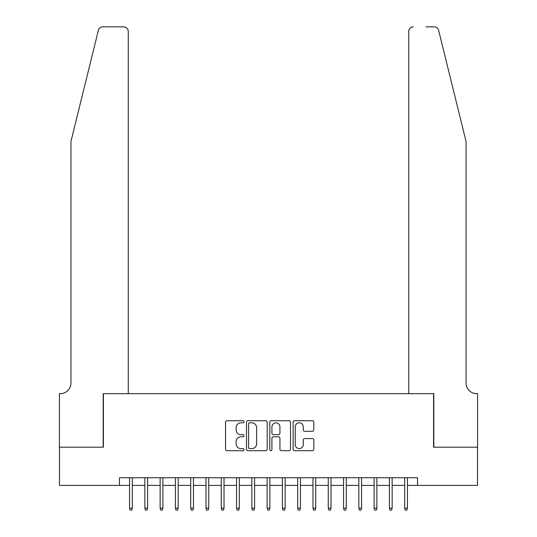 <?xml version="1.0" encoding="UTF-8"?>
<svg xmlns="http://www.w3.org/2000/svg" width="537" height="537" viewBox="0 0 537 537"><rect width="100%" height="100%" fill="white"/><g stroke="black" fill="none" stroke-linecap="round" stroke-linejoin="round"><path stroke-width="0.81" d="M244.046 421.76A1.047 1.047 0 0 0 242.993 420.713L227.057 420.713A1.504 1.504 0 0 0 225.553 422.21L225.553 449.214A1.504 1.504 0 0 0 227.057 450.718L242.993 450.718A1.047 1.047 0 0 0 244.046 449.664A1.047 1.047 0 0 0 242.993 448.617L240.932 448.617A4.799 4.799 0 0 1 236.132 443.817L236.132 441.562A4.799 4.799 0 0 1 240.932 436.762L242.993 436.762A1.047 1.047 0 0 0 244.046 435.715A1.047 1.047 0 0 0 242.993 434.661L240.932 434.661A4.799 4.799 0 0 1 236.132 429.862L236.132 427.613A4.799 4.799 0 0 1 240.932 422.814L242.993 422.814A1.047 1.047 0 0 0 244.046 421.76M312.346 431.285A1.504 1.504 0 0 0 313.843 429.788L313.843 422.21A1.504 1.504 0 0 0 312.346 420.713L294.645 420.713A1.504 1.504 0 0 0 293.142 422.21L293.142 449.214A1.504 1.504 0 0 0 294.645 450.718L312.346 450.718A1.504 1.504 0 0 0 313.843 449.214L313.843 440.065A1.504 1.504 0 0 0 312.346 438.561L304.768 438.561A1.504 1.504 0 0 0 303.271 440.065L303.271 444.602A4.014 4.014 0 0 1 299.257 448.617A4.014 4.014 0 0 1 295.243 444.602L295.243 426.828A4.014 4.014 0 0 1 299.257 422.814A4.014 4.014 0 0 1 303.271 426.828L303.271 429.788A1.504 1.504 0 0 0 304.768 431.285L312.346 431.285M119.476 485.388L59.479 485.388L59.479 447.18L103.426 447.18L103.426 393.681L433.574 393.681L433.574 447.18L477.521 447.18L477.521 485.388L417.524 485.388L417.524 477.749L119.476 477.749L119.476 485.388L129.565 485.388M267.184 422.21A1.504 1.504 0 0 0 265.687 420.713L247.987 420.713A1.504 1.504 0 0 0 246.483 422.21L246.483 449.214A1.504 1.504 0 0 0 247.987 450.718L265.687 450.718A1.504 1.504 0 0 0 267.184 449.214L267.184 422.21M271.313 420.713L289.013 420.713A1.504 1.504 0 0 1 290.517 422.21L290.517 449.214A1.504 1.504 0 0 1 289.013 450.718L281.442 450.718A1.504 1.504 0 0 1 279.938 449.214L279.938 438.266A1.504 1.504 0 0 0 278.441 436.762L273.414 436.762A1.504 1.504 0 0 0 271.91 438.266L271.91 449.664A1.047 1.047 0 0 1 270.863 450.718A1.047 1.047 0 0 1 269.816 449.664L269.816 422.21A1.504 1.504 0 0 1 271.313 420.713M132.317 485.388L144.849 485.388M147.601 485.388L160.133 485.388M162.886 485.388L175.418 485.388M178.17 485.388L190.702 485.388M193.454 485.388L205.986 485.388M208.739 485.388L221.271 485.388M224.023 485.388L236.555 485.388M239.307 485.388L251.84 485.388M254.592 485.388L267.124 485.388M269.876 485.388L282.408 485.388M285.16 485.388L297.693 485.388M300.445 485.388L312.977 485.388M315.729 485.388L328.261 485.388M331.014 485.388L343.546 485.388M346.298 485.388L358.83 485.388M361.582 485.388L374.114 485.388M376.867 485.388L389.399 485.388M392.151 485.388L404.683 485.388M407.435 485.388L417.524 485.388M249.631 422.814A1.047 1.047 0 0 0 248.584 423.861L248.584 447.569A1.047 1.047 0 0 0 249.631 448.617L251.806 448.617A4.799 4.799 0 0 0 256.612 443.817L256.612 427.613A4.799 4.799 0 0 0 251.806 422.814L249.631 422.814M279.938 426.902A4.014 4.014 0 0 0 275.924 422.887A4.014 4.014 0 0 0 271.91 426.902L271.91 433.164A1.504 1.504 0 0 0 273.414 434.661L278.441 434.661A1.504 1.504 0 0 0 279.938 433.164L279.938 426.902M129.565 508.163L130.176 510.15L131.699 510.15L132.317 508.163L129.565 508.163L129.565 477.749M132.317 508.163L132.317 477.749M98.365 30.341C99.526 27.823 99.526 27.823 98.365 30.341C99.526 27.823 99.526 27.823 98.365 30.341L70.944 141.486L70.944 382.982A10.7 10.7 0 0 1 60.245 393.681L59.406 393.681L59.406 447.18L103.198 447.18L103.198 393.681L128.262 393.681L128.262 31.435A4.585 4.585 0 0 0 123.678 26.85L102.815 26.85A4.585 4.585 0 0 0 98.365 30.341M110.991 26.85L123.678 26.85C126.443 27.139 127.974 28.669 128.262 31.435L128.262 393.681M70.944 382.982A10.7 10.7 0 0 1 60.245 393.681M457.645 107.407L438.635 30.341C437.474 27.823 437.474 27.823 438.635 30.341C437.474 27.823 437.474 27.823 438.635 30.341L466.056 141.486L466.056 382.982A10.7 10.7 0 0 0 476.755 393.681L477.594 393.681L477.594 447.18L433.802 447.18L433.802 393.681L408.738 393.681L408.738 31.435L408.738 393.681M426.009 26.85L434.185 26.85A4.585 4.585 0 0 1 438.635 30.341M413.322 26.85A4.585 4.585 0 0 0 408.738 31.435C409.026 28.669 410.557 27.139 413.322 26.85M466.056 382.982A10.7 10.7 0 0 0 476.755 393.681M144.849 508.163L145.46 510.15L146.99 510.15L147.601 508.163L144.849 508.163L144.849 477.749M147.601 508.163L147.601 477.749M160.133 508.163L160.744 510.15L162.275 510.15L162.886 508.163L160.133 508.163L160.133 477.749M162.886 508.163L162.886 477.749M175.418 508.163L176.029 510.15L177.559 510.15L178.17 508.163L175.418 508.163L175.418 477.749M178.17 508.163L178.17 477.749M190.702 508.163L191.313 510.15L192.843 510.15L193.454 508.163L190.702 508.163L190.702 477.749M193.454 508.163L193.454 477.749M205.986 508.163L206.597 510.15L208.128 510.15L208.739 508.163L205.986 508.163L205.986 477.749M208.739 508.163L208.739 477.749M221.271 508.163L221.882 510.15L223.412 510.15L224.023 508.163L221.271 508.163L221.271 477.749M224.023 508.163L224.023 477.749M236.555 508.163L237.166 510.15L238.697 510.15L239.307 508.163L236.555 508.163L236.555 477.749M239.307 508.163L239.307 477.749M251.84 508.163L252.45 510.15L253.981 510.15L254.592 508.163L251.84 508.163L251.84 477.749M254.592 508.163L254.592 477.749M267.124 508.163L267.735 510.15L269.265 510.15L269.876 508.163L267.124 508.163L267.124 477.749M269.876 508.163L269.876 477.749M282.408 508.163L283.019 510.15L284.55 510.15L285.16 508.163L282.408 508.163L282.408 477.749M285.16 508.163L285.16 477.749M297.693 508.163L298.303 510.15L299.834 510.15L300.445 508.163L297.693 508.163L297.693 477.749M300.445 508.163L300.445 477.749M312.977 508.163L313.588 510.15L315.118 510.15L315.729 508.163L312.977 508.163L312.977 477.749M315.729 508.163L315.729 477.749M328.261 508.163L328.872 510.15L330.403 510.15L331.014 508.163L328.261 508.163L328.261 477.749M331.014 508.163L331.014 477.749M343.546 508.163L344.157 510.15L345.687 510.15L346.298 508.163L343.546 508.163L343.546 477.749M346.298 508.163L346.298 477.749M358.83 508.163L359.441 510.15L360.971 510.15L361.582 508.163L358.83 508.163L358.83 477.749M361.582 508.163L361.582 477.749M374.114 508.163L374.725 510.15L376.256 510.15L376.867 508.163L374.114 508.163L374.114 477.749M376.867 508.163L376.867 477.749M389.399 508.163L390.01 510.15L391.54 510.15L392.151 508.163L389.399 508.163L389.399 477.749M392.151 508.163L392.151 477.749M404.683 508.163L405.301 510.15L406.824 510.15L407.435 508.163L404.683 508.163L404.683 477.749M407.435 508.163L407.435 477.749"/></g></svg>
